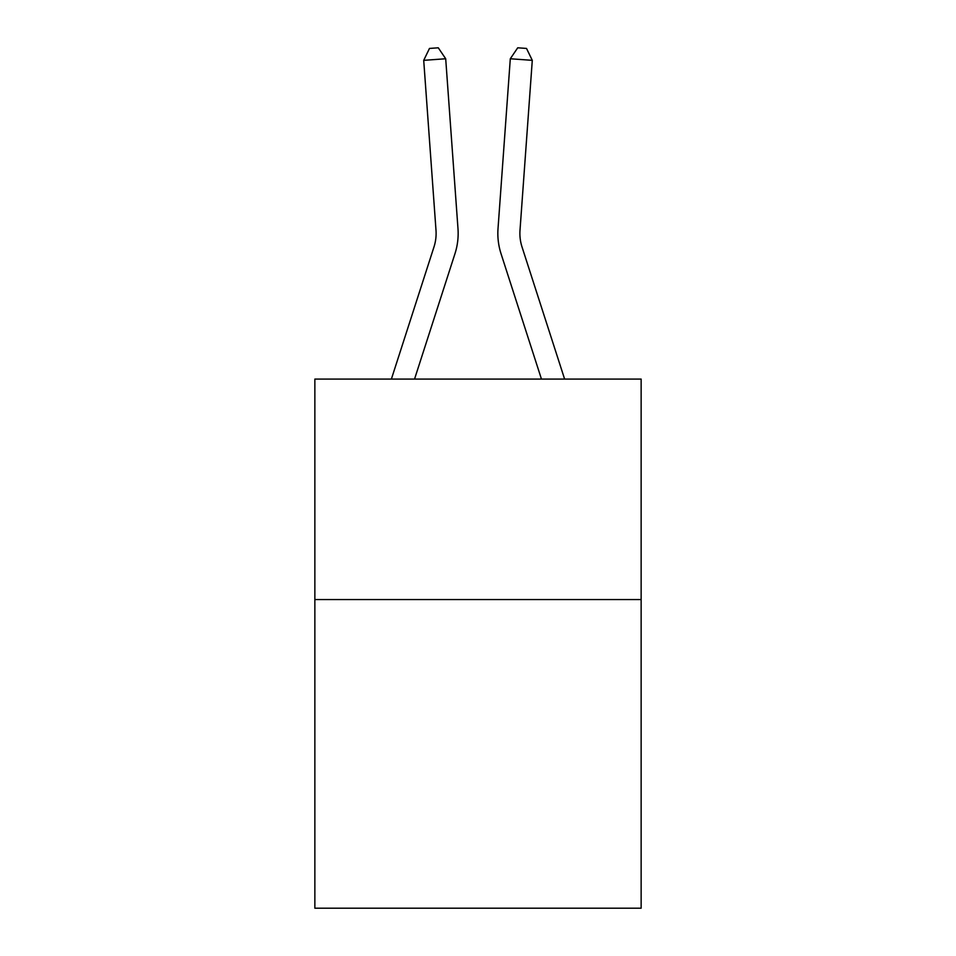 <?xml version="1.0" encoding="UTF-8"?>
<svg xmlns="http://www.w3.org/2000/svg" width="956" height="956" viewBox="0 0 956 956"><rect width="100%" height="100%" fill="white"/><g stroke="black" fill="none" stroke-linecap="round" stroke-linejoin="round"><path stroke-width="1.43" d="M641.141 599.543L641.141 908.2L314.859 908.2L314.859 379.078L641.141 379.078L641.141 599.543L314.859 599.543M391.386 379.078L433.988 246.923A44.096 44.096 0 0 0 435.996 230.217L423.711 60.348L445.699 58.758L457.984 228.627A66.143 66.143 0 0 1 454.972 253.687L414.546 379.078M564.614 379.078L522.012 246.923A44.096 44.096 0 0 1 520.004 230.217L532.289 60.348L510.301 58.758L498.016 228.627A66.143 66.143 0 0 0 501.028 253.687L541.455 379.078M433.988 246.923A44.096 44.096 0 0 0 435.996 230.217A44.096 44.096 0 0 1 433.988 246.923A44.096 44.096 0 0 0 435.996 230.217A44.096 44.096 0 0 1 433.988 246.923A44.096 44.096 0 0 0 435.996 230.217A44.096 44.096 0 0 1 433.988 246.923A44.096 44.096 0 0 0 435.996 230.217A44.096 44.096 0 0 1 433.988 246.923A44.096 44.096 0 0 0 435.996 230.217M522.012 246.923A44.096 44.096 0 0 1 520.004 230.217A44.096 44.096 0 0 0 522.012 246.923A44.096 44.096 0 0 1 520.004 230.217A44.096 44.096 0 0 0 522.012 246.923A44.096 44.096 0 0 1 520.004 230.217A44.096 44.096 0 0 0 522.012 246.923A44.096 44.096 0 0 1 520.004 230.217A44.096 44.096 0 0 0 522.012 246.923A44.096 44.096 0 0 1 520.004 230.217A44.096 44.096 0 0 0 522.012 246.923M510.301 58.758L498.016 228.627L510.301 58.758L498.016 228.627L510.301 58.758L498.016 228.627L510.301 58.758L498.016 228.627L510.301 58.758L498.016 228.627L510.301 58.758L517.722 47.8L526.517 48.433L532.289 60.348M423.711 60.348L429.483 48.433L438.278 47.8L445.699 58.758"/></g></svg>
